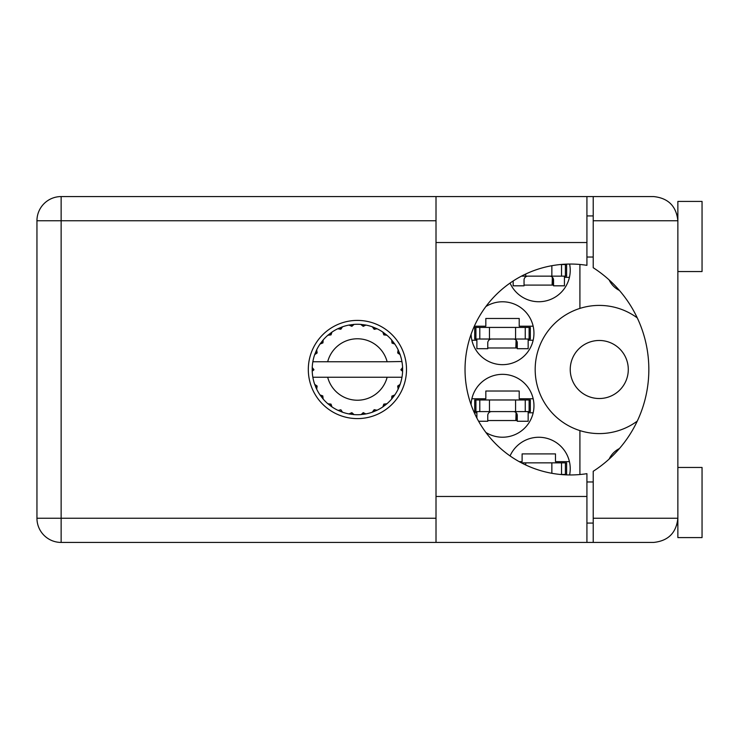 <?xml version="1.0" encoding="UTF-8"?>
<svg xmlns="http://www.w3.org/2000/svg" width="739" height="739" viewBox="0 0 739 739"><rect width="100%" height="100%" fill="white"/><g stroke="black" fill="none" stroke-linecap="round" stroke-linejoin="round"><path stroke-width="1.11" d="M570.24 369.5A29.024 29.024 0 0 0 599.264 398.524A29.024 29.024 0 0 0 628.289 369.5A29.024 29.024 0 0 0 599.264 340.476A29.024 29.024 0 0 0 570.24 369.5M619.43 290.455A22.493 22.493 0 0 1 609.139 279.915M471.094 334.259A31.444 31.444 0 0 0 503.037 364.66A31.444 31.444 0 0 0 517.78 305.734A31.444 31.444 0 0 0 485.892 306.537M569.603 474.946A31.444 31.444 0 0 0 510.058 455.917M485.892 432.463A31.444 31.444 0 0 0 533.964 405.776A31.444 31.444 0 0 0 503.037 374.34A31.444 31.444 0 0 0 471.094 404.741M510.058 283.083A31.444 31.444 0 0 0 569.603 264.054M474.327 326.204L485.828 326.204L485.828 318.472L519.212 318.472L519.212 326.204L533.17 326.204M533.17 340.236L528.154 340.236M476.886 340.236L471.87 340.236M519.212 461.644L522.113 461.644L522.113 453.903L555.488 453.903L555.488 461.644L569.446 461.644M471.87 398.764L485.828 398.764L485.828 391.023L519.212 391.023L519.212 398.764L533.17 398.764M533.17 412.796L528.154 412.796M476.886 412.796L474.327 412.796M569.446 277.356L564.439 277.356M579.912 264.47L579.912 308.403A64.09 64.09 0 0 0 579.912 430.597L579.912 474.53M637.286 317.899A64.09 64.09 0 0 0 579.912 308.403M609.139 459.085A22.493 22.493 0 0 1 619.43 448.545M579.912 430.597A64.09 64.09 0 0 0 637.286 421.101M553.548 285.097L524.043 285.097M517.272 420.528L487.768 420.528M517.272 347.977L487.768 347.977M521.448 276.146L566.61 276.146L566.61 264.534L560.393 264.534M565.4 276.146L565.4 264.534M564.439 276.146L564.439 285.817L553.548 285.817L553.548 280.016A3.871 3.871 0 0 0 549.677 276.146M513.162 280.986L513.162 285.817L524.043 285.817L524.043 280.016A3.871 3.871 0 0 1 527.914 276.146M552.347 277.208L552.116 285.097M553.021 278.058L552.606 285.097M677.866 271.546L702.05 271.546L702.05 201.414L677.866 201.414L677.866 220.758L593.214 220.758L593.214 196.574L586.923 196.574L586.923 265.338A105.446 105.446 0 0 0 465.034 369.5A105.446 105.446 0 0 0 586.923 473.662L586.923 496.469L436.01 496.469L436.01 542.426L586.923 542.426L586.923 496.469M677.866 467.454L702.05 467.454L702.05 537.586L677.866 537.586L677.866 220.758C676.324 206.172 668.268 198.117 653.682 196.574L593.214 196.574M676.942 214.144L677.552 216.906M676.933 524.875L677.866 523.073M357.408 320.403A49.097 49.097 0 0 0 308.311 369.5A49.097 49.097 0 0 0 357.408 418.597A49.097 49.097 0 0 0 406.505 369.5A49.097 49.097 0 0 0 357.408 320.403M586.923 523.073L593.214 523.073M586.923 481.967L593.214 481.967M586.923 257.033L593.214 257.033M586.923 215.927L593.214 215.927M677.377 215.927L677.866 215.927M593.214 220.758L593.214 267.721A120.928 120.928 0 0 1 593.214 471.279L593.214 518.242L677.866 518.242C676.324 532.828 668.268 540.883 653.682 542.426L61.134 542.426A24.184 24.184 0 0 1 36.95 518.242L36.95 220.758A24.184 24.184 0 0 1 61.134 196.574L436.01 196.574L436.01 496.469M593.214 542.426L593.214 518.242M475.916 411.586L530.334 411.586L530.334 399.975L474.706 399.975L474.706 411.586L475.916 411.586L475.916 399.975M529.124 411.586L529.124 399.975M528.154 411.586L528.154 421.258L517.272 421.258L517.272 415.457A3.871 3.871 0 0 0 513.402 411.586M476.886 411.586L476.886 418.071M491.638 411.586A3.871 3.871 0 0 0 487.768 415.457L487.768 421.258L478.604 421.258M516.071 412.648L515.84 420.528M516.737 413.489L516.33 420.528M560.393 474.466L566.61 474.466L566.61 462.854L521.448 462.854M565.4 474.466L565.4 462.854M475.916 339.025L530.334 339.025L530.334 327.414L474.706 327.414L474.706 339.025L475.916 339.025L475.916 327.414M529.124 339.025L529.124 327.414M528.154 339.025L528.154 348.697L517.272 348.697L517.272 342.896A3.871 3.871 0 0 0 513.402 339.025M476.886 339.025L476.886 348.697L487.768 348.697L487.768 342.896A3.871 3.871 0 0 1 491.638 339.025M516.071 340.097L515.84 347.977M516.737 340.938L516.33 347.977M401.573 361.759L401.97 361.759A45.227 45.227 0 0 1 402.589 367.412L400.935 369.906L402.598 371.357M402.598 371.403L402.598 367.652M376.243 410.616L377.075 410.228A45.227 45.227 0 0 0 382.839 406.903L386.95 403.743A45.227 45.227 0 0 0 391.652 399.042L394.802 394.931A45.227 45.227 0 0 0 398.136 389.167L400.113 384.391A45.227 45.227 0 0 0 401.831 377.962L401.97 377.241A45.227 45.227 0 0 0 402.589 371.588L402.635 369.5L400.944 369.5L402.607 367.837A45.227 45.227 0 0 1 402.626 368.789M312.191 370.211A45.227 45.227 0 0 0 312.209 371.163L313.872 369.906L312.227 367.412L312.209 371.163L313.872 369.5L312.181 369.5L313.872 369.5L312.218 367.717M322.564 398.33L323.165 399.042A45.227 45.227 0 0 0 327.867 403.743L331.977 406.903A45.227 45.227 0 0 0 337.732 410.228L342.517 412.205L340.864 409.766L338.157 410.422M341.649 411.891L342.517 412.205A45.227 45.227 0 0 0 348.947 413.932L354.083 414.607L351.847 412.676L348.947 413.932L349.861 414.089M353.159 414.524L354.083 414.607A45.227 45.227 0 0 0 360.734 414.607L365.87 413.932L363.218 412.648L361.195 414.57M364.955 414.089L365.87 413.932A45.227 45.227 0 0 0 372.299 412.205L377.075 410.228L374.183 409.674L372.299 412.205L373.167 411.891M384.049 404.224L384.936 405.378L386.95 403.743L383.809 404.113L382.839 406.903L383.606 406.367M392.132 396.141L393.287 397.028L394.802 394.931L391.864 396.104L391.652 399.042L392.252 398.33M399.799 385.259L400.113 384.391L397.674 386.044L398.136 389.167L398.524 388.335L398.136 389.167M387.134 377.241L327.682 377.241A30.715 30.715 0 0 0 387.134 377.241L401.499 377.241L401.831 377.962L401.97 377.241L400.252 377.241M327.682 377.241L312.846 377.241L312.976 377.962L313.318 377.241M312.939 377.749L312.976 377.962A45.227 45.227 0 0 0 314.703 384.391L316.68 389.167L317.142 386.044L314.703 384.391M316.976 386.248L315.627 386.811L316.68 389.167A45.227 45.227 0 0 0 320.005 394.931L320.541 395.698M322.795 395.901L320.005 394.931L323.165 399.042L322.795 395.901M330.767 404.224L329.871 405.378L331.977 406.903L331.007 404.113L327.867 403.743L328.578 404.344M322.684 396.141L321.53 397.028M312.227 371.588A45.227 45.227 0 0 0 312.846 377.241L312.976 377.962M398.524 350.665L398.136 349.833A45.227 45.227 0 0 0 394.802 344.069L391.652 339.958A45.227 45.227 0 0 0 386.95 335.257L382.839 332.097L383.606 332.633L382.839 332.097L383.809 334.887L386.95 335.257L386.238 334.656M327.682 361.759L387.134 361.759A30.715 30.715 0 0 0 327.682 361.759L313.318 361.759L312.976 361.038L313.234 361.759M315.017 353.741L314.703 354.609L317.142 352.956L316.68 349.833L316.292 350.665M312.227 367.412A45.227 45.227 0 0 1 312.846 361.759L314.565 361.759M320.541 343.302L320.005 344.069A45.227 45.227 0 0 0 316.68 349.833L314.703 354.609A45.227 45.227 0 0 0 312.976 361.038L312.846 361.759M387.134 361.759L401.924 361.519M401.951 361.685L401.831 361.038L401.499 361.759M401.97 361.759L401.831 361.038A45.227 45.227 0 0 0 400.113 354.609L399.799 353.741M397.674 352.956L400.113 354.609L398.136 349.833L397.674 352.956M391.652 339.958L392.021 343.099L394.802 344.069L394.275 343.302M382.839 332.097A45.227 45.227 0 0 0 377.075 328.772L376.243 328.384M374.183 329.326L377.075 328.772L372.299 326.795L374.183 329.326M373.167 327.109L372.299 326.795A45.227 45.227 0 0 0 365.87 325.068L364.955 324.911M363.218 326.352L365.87 325.068L360.734 324.393L363.218 326.352M361.657 324.476L360.734 324.393A45.227 45.227 0 0 0 354.083 324.393L353.159 324.476M351.847 326.324L354.083 324.393L348.947 325.068L351.847 326.324M349.861 324.911L348.947 325.068A45.227 45.227 0 0 0 342.517 326.795L341.649 327.109M340.864 329.234L342.517 326.795L337.732 328.772L340.864 329.234M338.573 328.384L337.732 328.772A45.227 45.227 0 0 0 331.977 332.097L331.211 332.633M331.007 334.887L331.977 332.097L327.867 335.257L331.007 334.887M328.578 334.656L327.867 335.257A45.227 45.227 0 0 0 323.165 339.958L322.564 340.67M322.943 342.896L323.165 339.958L320.005 344.069L322.943 342.896M316.976 352.752L315.627 352.189M322.684 342.859L321.53 341.972M330.767 334.776L329.871 333.622M340.661 329.067L340.097 327.719M351.69 326.111L351.505 324.661M363.117 326.111L363.311 324.661M393.287 341.972L392.52 342.554M374.156 329.067L374.719 327.719M384.049 334.776L384.936 333.622M399.189 352.189L398.303 352.558M402.607 371.163L400.944 369.5M397.841 386.248L399.189 386.811L400.113 384.391M374.156 409.933L374.719 411.281M363.117 412.889L363.311 414.339L365.87 413.932M316.292 388.335L316.68 389.167M351.505 414.339L351.69 412.889M551.857 276.146L551.857 265.707M561.529 276.146L561.529 264.534M525.734 276.146L525.734 274.012M436.01 220.758L61.134 220.758L61.134 518.242L436.01 518.242M61.134 196.574A24.184 24.184 0 0 0 36.95 220.758L61.134 220.758L61.134 196.574M36.95 518.242A24.184 24.184 0 0 0 61.134 542.426L61.134 518.242L36.95 518.242M586.923 242.531L436.01 242.531M515.582 411.586L515.582 399.975M525.244 411.586L525.244 399.975M489.458 411.586L489.458 399.975M479.796 411.586L479.796 399.975M551.857 473.293L551.857 462.854M561.529 474.466L561.529 462.854M525.734 464.988L525.734 462.854M515.582 339.025L515.582 327.414M525.244 339.025L525.244 327.414M489.458 339.025L489.458 327.414M479.796 339.025L479.796 327.414M586.923 196.574L436.01 196.574"/></g></svg>
